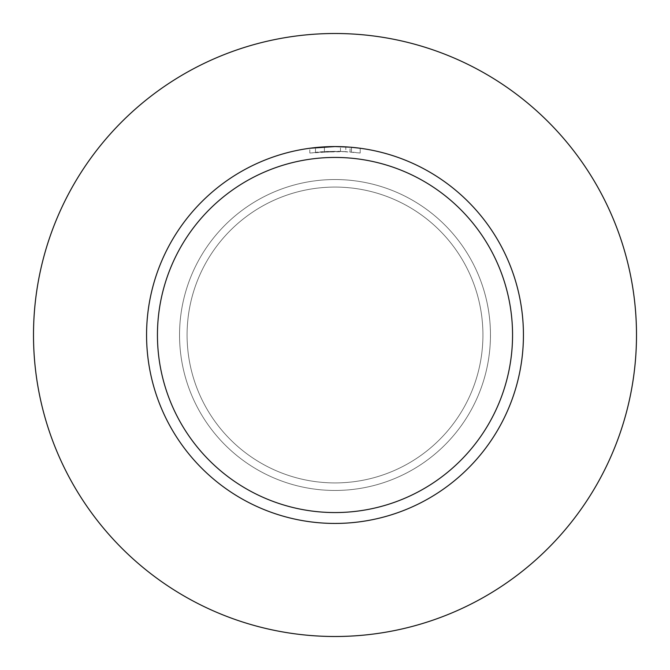 <?xml version="1.0" encoding="UTF-8"?>
<svg xmlns="http://www.w3.org/2000/svg" width="670" height="670" viewBox="0 0 670 670"><rect width="100%" height="100%" fill="white"/><g stroke="black" fill="none" stroke-linecap="round" stroke-linejoin="round"><path stroke-width="0.5" stroke-dasharray="3.35 2.51" d="M179.543 335A155.457 155.457 0 0 1 335 179.543A155.457 155.457 0 0 1 490.457 335A155.457 155.457 0 0 1 335 490.457A155.457 155.457 0 0 1 179.543 335A155.457 155.457 0 0 1 335 179.543A155.457 155.457 0 0 1 490.465 335A155.457 155.457 0 0 1 335 490.457A155.457 155.457 0 0 1 179.543 335A155.457 155.457 0 0 0 335 490.457A155.457 155.457 0 0 0 490.465 335A155.457 155.457 0 0 0 335 179.543M335 33.5A301.5 301.5 0 0 1 636.5 335A301.5 301.5 0 0 1 335 636.5A301.5 301.5 0 0 1 33.5 335A301.5 301.5 0 0 1 335 33.5M330.126 146.63L345.804 146.872L335 146.562A188.438 188.438 0 0 1 523.438 335A188.438 188.438 0 0 1 335 523.438A188.438 188.438 0 0 1 146.562 335A188.438 188.438 0 0 1 335 146.562L350.469 147.199M360.2 148.254L350.067 147.166L350.067 151.889L360.2 153.011L360.2 148.254L360.2 153.011L340.469 151.353L309.808 153.011L327.764 151.42L345.804 151.588L345.804 146.872M345.804 151.588L315.495 152.308A183.731 183.731 0 0 1 324.406 151.579L337.948 151.294L350.067 151.889M328.786 146.663L324.406 146.864L324.406 151.579L324.406 146.864A188.438 188.438 0 0 0 315.495 147.576L317.22 147.4M315.495 152.308L315.495 147.576L315.495 152.308M351.465 152.015L351.465 147.283L351.465 152.015M340.469 151.353L340.469 146.638M309.808 153.011L309.808 148.254L335 146.562M321.366 147.057L322.245 146.998M324.406 146.864L326.834 146.738M328.962 146.663L329.757 146.638M331.147 146.604L333.291 146.571M335 187.081A147.919 147.919 0 0 1 482.928 335A147.919 147.919 0 0 1 335 482.919A147.919 147.919 0 0 1 187.081 335A147.919 147.919 0 0 1 335 187.081A147.919 147.919 0 0 1 482.928 335A147.919 147.919 0 0 1 335 482.919A147.919 147.919 0 0 1 187.081 335A147.919 147.919 0 0 1 335 187.081M490.457 335A155.457 155.457 0 0 1 335 490.457M351.499 147.283L351.499 152.015"/><path stroke-width="1" d="M335 33.5A301.5 301.5 0 0 1 636.5 335A301.5 301.5 0 0 1 335 636.5A301.5 301.5 0 0 1 33.5 335A301.5 301.5 0 0 1 335 33.5M350.067 147.166L335 146.562A188.438 188.438 0 0 1 523.438 335A188.438 188.438 0 0 1 335 523.438A188.438 188.438 0 0 1 146.562 335A188.438 188.438 0 0 1 335 146.562L309.808 148.254M350.469 147.199L360.2 148.254M335 157.442A177.558 177.558 0 0 1 512.558 335A177.558 177.558 0 0 1 335 512.558A177.558 177.558 0 0 1 157.442 335A177.558 177.558 0 0 1 335 157.442M328.786 146.663L330.126 146.63M317.22 147.4L321.366 147.057M322.245 146.998L324.406 146.864M326.834 146.738L328.124 146.688M328.501 146.671L328.962 146.663M329.757 146.638L331.147 146.604M333.291 146.571L335 146.562"/></g></svg>
